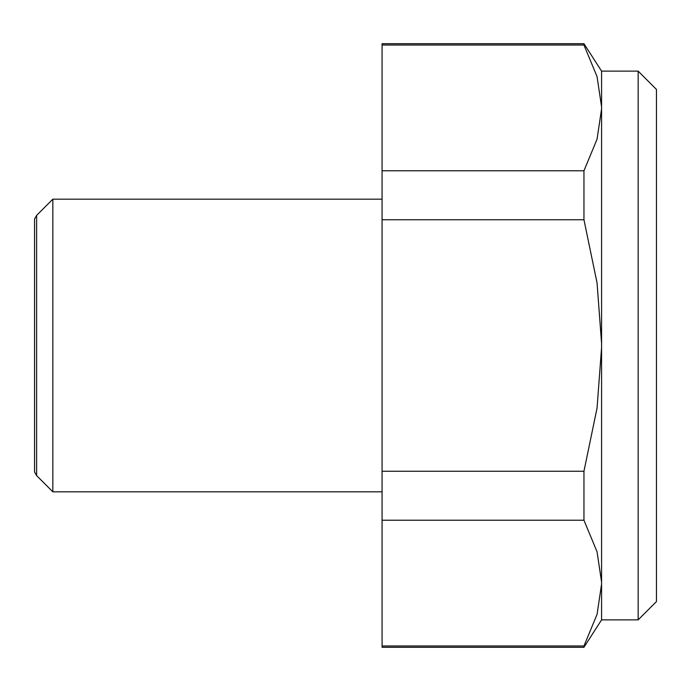 <?xml version="1.0" encoding="UTF-8"?>
<svg xmlns="http://www.w3.org/2000/svg" width="691" height="691" viewBox="0 0 691 691"><rect width="100%" height="100%" fill="white"/><g stroke="black" fill="none" stroke-linecap="round" stroke-linejoin="round"><path stroke-width="1.04" d="M601.576 71.13L601.576 106.846L597.05 76.589L583.955 45.027L583.955 43.697L601.576 71.13L638.156 71.13L656.45 89.424L656.45 601.576L638.156 619.87L601.576 619.87L583.955 647.303L583.955 645.973L597.05 614.411L601.576 584.154L601.576 619.87M638.156 71.13L638.156 619.87M583.955 170.772L597.05 139.202L601.576 108.945L601.576 343.401L597.05 282.887L583.955 219.755L583.955 170.772L382.08 170.772L382.08 219.755L583.955 219.755M583.955 471.245L597.05 408.113L601.576 347.599L601.576 582.055L597.05 551.798L583.955 520.228L583.955 471.245L382.08 471.245L382.08 520.228L583.955 520.228M36.614 215.393L36.614 475.607L34.55 472.031L34.55 218.969L36.614 215.393L52.844 199.172L382.08 199.172M52.844 199.172L52.844 491.828L36.614 475.607M382.08 491.828L52.844 491.828M583.955 43.697L382.08 43.697L382.08 45.027L583.955 45.027M583.955 645.973L382.08 645.973L382.08 647.303L583.955 647.303M382.08 645.973L382.08 520.228M382.08 471.245L382.08 219.755M382.08 170.772L382.08 45.027M601.576 106.846L601.576 108.945M601.576 343.401L601.576 347.599M601.576 582.055L601.576 584.154"/></g></svg>
